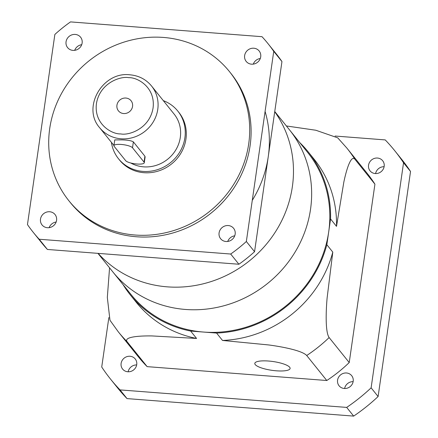 <?xml version="1.0" encoding="UTF-8"?>
<svg xmlns="http://www.w3.org/2000/svg" width="438" height="438" viewBox="0 0 438 438"><rect width="100%" height="100%" fill="white"/><g stroke="black" fill="none" stroke-linecap="round" stroke-linejoin="round"><path stroke-width="0.66" d="M265.089 111.438A113.343 106.095 141.2 0 1 252.277 200.352M167.267 286.846A113.343 106.095 -38.8 0 0 276.542 230.092A113.343 106.095 -38.8 0 0 274.73 111.734A113.343 106.095 141.2 0 1 276.542 230.092A113.343 106.095 141.2 0 1 167.267 286.846A113.343 106.095 141.2 0 1 98.145 253.372A113.343 106.095 -38.8 0 0 167.267 286.846M384.11 166.719A8.087 7.566 -38.8 0 0 375.59 173.568M377.474 158.041A8.087 7.566 -38.8 0 0 369.568 162.279A8.087 7.566 -38.8 0 0 370.055 170.858A8.087 7.566 -38.8 0 0 375.24 173.547A8.087 7.566 -38.8 0 0 383.146 169.314A8.087 7.566 -38.8 0 0 382.659 160.73A8.087 7.566 -38.8 0 0 377.474 158.041M136.672 364.942A8.087 7.566 -38.8 0 0 128.153 371.785M130.031 356.264A8.087 7.566 -38.8 0 0 122.131 360.496A8.087 7.566 -38.8 0 0 122.613 369.081A8.087 7.566 -38.8 0 0 127.797 371.769A8.087 7.566 -38.8 0 0 135.703 367.531A8.087 7.566 -38.8 0 0 135.216 358.952A8.087 7.566 -38.8 0 0 130.031 356.264M353.137 381.657A8.087 7.566 -38.8 0 0 344.618 388.506M346.496 372.984A8.087 7.566 -38.8 0 0 338.596 377.217A8.087 7.566 -38.8 0 0 339.083 385.801A8.087 7.566 -38.8 0 0 344.263 388.484A8.087 7.566 -38.8 0 0 352.168 384.252A8.087 7.566 -38.8 0 0 351.681 375.673A8.087 7.566 -38.8 0 0 346.496 372.984M335.108 136.037L385.226 139.914A182.301 170.645 141.2 0 1 394.726 150.694A182.301 170.645 141.2 0 1 403.546 162.788L371.117 387.833A182.301 170.645 141.2 0 1 346.682 407.406L120.045 389.902A182.301 170.645 141.2 0 1 110.546 379.116A182.301 170.645 141.2 0 1 101.725 367.022L108.854 317.55M110.546 379.116L117.532 387.811A182.301 170.645 -38.8 0 0 127.031 398.596L120.045 389.902M346.682 407.406L353.669 416.1L127.031 398.596M353.669 416.1A182.301 170.645 -38.8 0 0 378.109 396.527L371.117 387.833M403.546 162.788L410.537 171.482L378.109 396.527M410.537 171.482A182.301 170.645 -38.8 0 0 401.717 159.394L394.726 150.694M225.97 241.502A8.322 7.791 141.2 0 1 220.632 238.737A8.322 7.791 141.2 0 1 220.133 229.906A8.322 7.791 141.2 0 1 228.269 225.548A8.322 7.791 141.2 0 1 233.607 228.313A8.322 7.791 141.2 0 1 234.111 237.144A8.322 7.791 141.2 0 1 225.97 241.502M227.722 241.453A8.322 7.791 141.2 0 1 234.735 235.814M72.938 50.386A8.322 7.791 141.2 0 1 67.605 47.622A8.322 7.791 141.2 0 1 67.102 38.785A8.322 7.791 141.2 0 1 75.237 34.427A8.322 7.791 141.2 0 1 80.576 37.192A8.322 7.791 141.2 0 1 81.079 46.028A8.322 7.791 141.2 0 1 72.938 50.386M74.69 50.332A8.322 7.791 141.2 0 1 81.703 44.692M47.386 227.711A8.322 7.791 141.2 0 1 42.048 224.946A8.322 7.791 141.2 0 1 41.55 216.109A8.322 7.791 141.2 0 1 49.686 211.751A8.322 7.791 141.2 0 1 55.024 214.516A8.322 7.791 141.2 0 1 55.522 223.353A8.322 7.791 141.2 0 1 47.386 227.711M49.138 227.656A8.322 7.791 141.2 0 1 56.152 222.022M251.521 64.178A8.322 7.791 141.2 0 1 246.189 61.413A8.322 7.791 141.2 0 1 245.685 52.576A8.322 7.791 141.2 0 1 253.821 48.218A8.322 7.791 141.2 0 1 259.159 50.983A8.322 7.791 141.2 0 1 259.663 59.82A8.322 7.791 141.2 0 1 251.521 64.178M253.274 64.129A8.322 7.791 141.2 0 1 260.287 58.489M229.517 71.673L230.919 73.414A103.039 96.453 141.2 0 1 237.122 182.794A103.039 96.453 141.2 0 1 136.371 236.755A103.039 96.453 141.2 0 1 70.294 202.52L68.897 200.779A103.039 96.453 141.2 0 1 62.694 91.4A103.039 96.453 141.2 0 1 163.445 37.438A103.039 96.453 141.2 0 1 229.517 71.673A103.039 96.453 141.2 0 1 235.721 181.053A103.039 96.453 141.2 0 1 134.97 235.014A103.039 96.453 141.2 0 1 68.897 200.779M47.413 249.457L39.201 239.241A150.595 140.965 141.2 0 1 33.228 232.31L41.435 242.526A150.595 140.965 -38.8 0 0 47.413 249.457L238.902 264.245A150.595 140.965 -38.8 0 0 254.56 251.702L281.957 61.566A150.595 140.965 -38.8 0 0 276.197 53.836L267.985 43.619A150.595 140.965 141.2 0 1 273.745 51.35L281.957 61.566M254.56 251.702L246.348 241.491A150.595 140.965 141.2 0 1 230.689 254.029L238.902 264.245M39.201 239.241L230.689 254.029M33.228 232.31A150.595 140.965 141.2 0 1 27.463 224.579L54.865 34.443A150.595 140.965 141.2 0 1 70.518 21.9L262.012 36.693A150.595 140.965 141.2 0 1 267.985 43.619M246.348 241.491L273.745 51.35M268.521 361.027A17.832 4.429 -171.8 0 0 254.801 363.376A17.832 4.429 -171.8 0 0 276.383 370.811A17.832 4.429 -171.8 0 0 290.104 368.462A17.832 4.429 -171.8 0 0 268.521 361.027M123.051 284.601A114.137 106.839 -38.8 0 0 130.305 294.894A114.137 106.839 -38.8 0 0 190.639 331.057L216.575 333.061A114.137 106.839 -38.8 0 0 326.852 244.716L330.564 218.967A114.137 106.839 -38.8 0 0 308.226 151.882A114.137 106.839 -38.8 0 0 299.734 142.585M130.305 294.894L136.245 302.286A114.137 106.839 -38.8 0 0 196.58 338.448L190.639 331.057M109.56 267.815L107.326 297.446L109.976 320.266L118.255 331.769A146.631 137.258 -38.8 0 0 127.058 341.635C123.751 336.986 138.622 335.711 152.085 335.935L196.58 338.448M330.564 218.967L336.504 226.358L343.808 182.219C346.546 169.073 350.991 154.986 354.835 159.164A146.631 137.258 -38.8 0 0 346.83 148.044L337.731 137.844L315.842 130.245L286.375 125.963M336.504 226.358A114.137 106.839 -38.8 0 0 314.166 159.273L308.226 151.882M354.835 159.164L374.928 184.163L349.223 362.555L329.13 337.556C325.429 332.409 325.779 312.995 327.104 298.059L332.792 252.107L326.852 244.716M216.575 333.061L222.515 340.452A114.137 106.839 -38.8 0 0 332.792 252.107M222.515 340.452L268.773 344.958C283.616 346.934 302.428 350.783 306.709 355.514L326.803 380.512L147.152 366.639L127.058 341.635M118.255 331.769L138.348 356.767A146.631 137.258 -38.8 0 0 147.152 366.639M374.928 184.163A146.631 137.258 -38.8 0 0 366.929 173.043L346.83 148.044M326.803 380.512A146.631 137.258 -38.8 0 0 349.223 362.555M185.438 309.452A113.343 106.095 -38.8 0 0 296.263 250.093A113.343 106.095 -38.8 0 0 289.441 129.774A113.343 106.095 141.2 0 1 296.263 250.093A113.343 106.095 141.2 0 1 185.438 309.452A113.343 106.095 141.2 0 1 112.752 271.79A113.343 106.095 -38.8 0 0 185.438 309.452M97.937 253.356L130.924 294.396A113.343 106.095 -38.8 0 0 203.604 332.059A113.343 106.095 -38.8 0 0 314.435 272.699A113.343 106.095 -38.8 0 0 307.607 152.38L274.757 111.509M113.924 145.695L114.756 139.897L121.895 139.886C127.661 140.034 131.482 140.697 133.366 141.874L144.901 156.218L145.115 156.957L144.283 162.755A9.51 2.36 8.2 0 1 136.963 164.009A9.51 2.36 8.2 0 1 125.684 160.691L114.154 146.347A9.51 2.36 8.2 0 1 113.924 145.695A9.51 2.36 8.2 0 1 122.448 144.562A9.51 2.36 8.2 0 1 132.517 147.765L133.366 141.874M130.732 162.985A33.288 31.164 -38.8 0 0 143.56 166.84A33.288 31.164 -38.8 0 0 176.109 149.407A33.288 31.164 -38.8 0 0 174.105 114.066L151.57 86.029A33.288 31.164 141.2 0 1 153.574 121.364A33.288 31.164 141.2 0 1 121.025 138.797A33.288 31.164 141.2 0 1 99.672 127.737L113.951 145.498M111.411 142.339A38.046 35.615 -38.8 0 0 118.506 158.759A38.046 35.615 -38.8 0 0 142.903 171.4A38.046 35.615 -38.8 0 0 180.106 151.477A38.046 35.615 -38.8 0 0 177.812 111.088A38.046 35.615 -38.8 0 0 163.303 100.63M118.506 158.759L119.552 160.062A38.046 35.615 -38.8 0 0 143.949 172.703A38.046 35.615 -38.8 0 0 181.151 152.78A38.046 35.615 -38.8 0 0 178.863 112.391L177.812 111.088M123.631 113.546A8.087 7.566 141.2 0 1 118.446 110.858A8.087 7.566 141.2 0 1 117.959 102.278A8.087 7.566 141.2 0 1 125.865 98.046A8.087 7.566 141.2 0 1 131.05 100.729A8.087 7.566 141.2 0 1 131.537 109.314A8.087 7.566 141.2 0 1 123.631 113.546M132.517 147.765L144.053 162.109A9.51 2.36 8.2 0 1 144.283 162.755M306.709 355.514A146.631 137.258 -38.8 0 0 329.13 337.556M120.696 133.913C112.248 134.406 93.82 124.447 96.431 103.609C99.815 82.826 120.68 75.911 128.799 77.679C137.247 77.187 155.676 87.14 153.065 107.983C149.681 128.767 128.816 135.681 120.696 133.913M144.053 162.109L144.901 156.218M151.57 86.029C146.024 79.36 138.83 75.621 129.976 74.816C102.662 71.224 81.627 107.578 99.672 127.737"/></g></svg>
